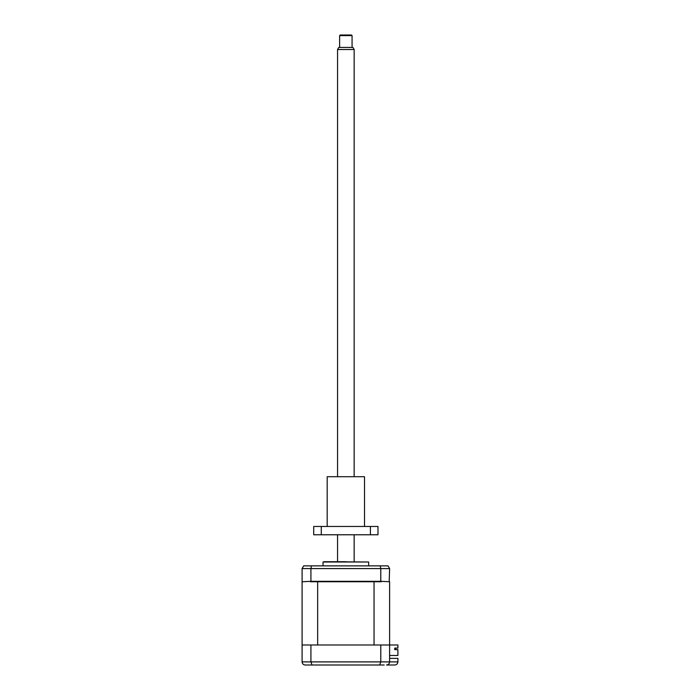 <?xml version="1.0" encoding="UTF-8"?>
<svg xmlns="http://www.w3.org/2000/svg" width="700" height="700" viewBox="0 0 700 700"><rect width="100%" height="100%" fill="white"/><g stroke="black" fill="none" stroke-linecap="round" stroke-linejoin="round"><path stroke-width="1.05" d="M313.714 665L305.209 665L312.025 665L310.922 661.894L380.783 661.894L379.68 665L312.025 665M384.213 665L379.68 665L380.783 661.894L397.906 661.894L397.906 658.367L389.611 658.367M394.791 665C396.672 664.799 397.705 663.766 397.906 661.894C397.705 663.766 396.672 664.799 394.791 665L386.496 665C388.377 664.799 389.41 663.766 389.611 661.894L389.611 581.744L380.783 581.324L380.783 568.575L380.24 565.871L303.651 565.871L302.094 568.575L302.094 644.989L310.922 644.989L310.922 661.894L302.094 661.894L302.26 662.874M302.094 644.989L302.094 661.894C302.321 663.819 303.363 664.86 305.209 665L304.526 664.921M310.922 644.989L380.783 644.989L380.783 661.894M380.783 644.989L397.906 644.989L397.906 648.095L394.739 648.095L394.739 649.653L397.906 649.653L397.906 655.462L389.611 655.462M386.496 665C388.342 664.86 389.384 663.819 389.611 661.894M323.041 562.004L368.664 562.004L324.082 561.724L323.041 562.004L323.041 565.871M389.191 581.744L389.611 568.575L388.054 565.871L380.24 565.871M389.611 568.575L310.922 568.575L310.922 581.324L302.514 581.744M310.406 581.744L381.299 581.744M310.922 581.324L380.783 581.324M302.094 568.575L310.922 568.575L311.465 565.871M325.675 561.724L345.852 561.724M374.045 581.744L374.045 644.989L317.66 644.989L317.66 581.744M395.727 648.095L395.727 649.031L394.739 649.031L394.739 649.653M339.631 35.621L340.252 35L351.453 35L352.074 35.621L339.631 35.621L339.631 47.442M337.558 49.516L338.756 47.442L352.949 47.442L354.148 49.516L337.558 49.516L337.558 476.709M327.189 526.479L327.189 476.709L364.516 476.709L364.516 526.479M370.414 526.479L377.991 526.479L377.991 534.774L370.414 534.774L370.414 526.479L321.291 526.479L321.291 534.774L370.414 534.774M321.291 534.774L313.714 534.774L313.714 526.479L321.291 526.479M368.664 565.871L368.664 562.004M337.558 534.774L337.558 561.724M354.148 49.516L354.148 476.709M354.148 534.774L354.148 561.724M352.074 35.621L352.074 47.442"/></g></svg>
